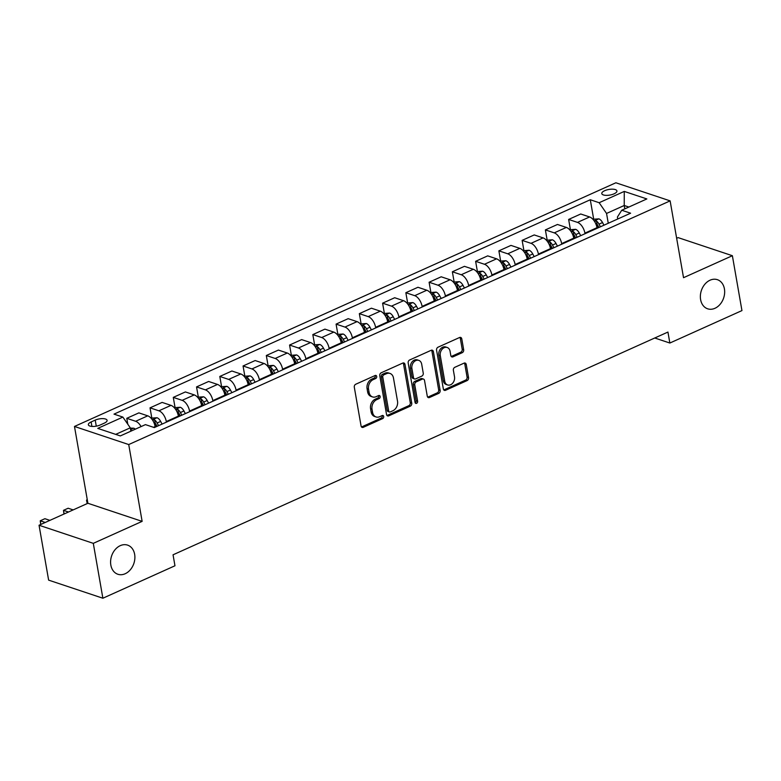 <?xml version="1.0" encoding="UTF-8"?>
<svg xmlns="http://www.w3.org/2000/svg" width="781" height="781" viewBox="0 0 781 781"><rect width="100%" height="100%" fill="white"/><g stroke="black" fill="none" stroke-linecap="round" stroke-linejoin="round"><path stroke-width="1.17" d="M376.696 376.432A1.65 1.259 108.5 0 0 375.153 375.505L355.755 384.232A2.353 1.806 108.5 0 0 354.301 387.21L361.076 425.987A2.353 1.806 108.5 0 0 362.15 427.402A2.353 1.806 108.5 0 0 363.272 427.324L382.68 418.587A1.65 1.259 108.5 0 0 382.153 415.57L379.644 416.703A7.537 5.77 108.5 0 1 376.051 416.956A7.537 5.77 108.5 0 1 372.596 412.436L372.029 409.205A7.537 5.77 108.5 0 1 376.667 399.687L379.175 398.554A1.65 1.259 108.5 0 0 378.658 395.537L376.139 396.67A7.537 5.77 108.5 0 1 372.557 396.924A7.537 5.77 108.5 0 1 369.101 392.404L368.534 389.172A7.537 5.77 108.5 0 1 373.172 379.644L375.681 378.521A1.65 1.259 108.5 0 0 376.696 376.432M372.557 396.924L371.092 396.436A7.537 5.77 108.5 0 1 367.626 391.916L367.07 388.684A7.537 5.77 108.5 0 1 371.707 379.156L374.216 378.024A1.65 1.259 108.5 0 0 375.095 375.524M361.496 426.943A2.353 1.806 108.5 0 0 361.808 426.836L381.206 418.099A1.65 1.259 108.5 0 0 382.094 415.599M376.051 416.956L374.587 416.468A7.537 5.77 108.5 0 1 371.131 411.948L370.565 408.717A7.537 5.77 108.5 0 1 375.202 399.198L377.711 398.066A1.65 1.259 108.5 0 0 378.6 395.567M700.606 299.601A15.356 11.744 108.5 0 0 707.654 308.807A15.356 11.744 108.5 0 0 720.17 304.248A15.356 11.744 108.5 0 0 724.417 288.882A15.356 11.744 108.5 0 0 717.368 279.676A15.356 11.744 108.5 0 0 704.852 284.235A15.356 11.744 108.5 0 0 700.606 299.601M110.834 565.053A15.356 11.744 108.5 0 0 117.872 574.26A15.356 11.744 108.5 0 0 130.388 569.7A15.356 11.744 108.5 0 0 134.644 554.334A15.356 11.744 108.5 0 0 127.596 545.128A15.356 11.744 108.5 0 0 115.08 549.687A15.356 11.744 108.5 0 0 110.834 565.053M604.66 190.701A7.683 2.851 -9.9 0 0 601.79 193.581A7.683 2.851 -9.9 0 0 606.271 195.367A7.683 2.851 -9.9 0 0 614.042 193.834A7.683 2.851 -9.9 0 0 616.922 190.945A7.683 2.851 -9.9 0 0 612.441 189.168A7.683 2.851 -9.9 0 0 604.66 190.701M462.225 352.7A2.353 1.806 108.5 0 0 463.67 349.722L461.776 338.837A2.353 1.806 108.5 0 0 460.692 337.431A2.353 1.806 108.5 0 0 459.57 337.509L438.024 347.203A2.353 1.806 108.5 0 0 436.569 350.181L443.344 388.958A2.353 1.806 108.5 0 0 444.418 390.373A2.353 1.806 108.5 0 0 445.541 390.295L467.097 380.591A2.353 1.806 108.5 0 0 468.541 377.613L466.247 364.473A2.353 1.806 108.5 0 0 465.173 363.067A2.353 1.806 108.5 0 0 464.051 363.145L454.825 367.295A2.353 1.806 108.5 0 0 453.37 370.272L454.513 376.784A6.297 4.823 108.5 0 1 452.765 383.09A6.297 4.823 108.5 0 1 447.63 384.965A6.297 4.823 108.5 0 1 444.74 381.187L440.289 355.658A6.297 4.823 108.5 0 1 442.026 349.351A6.297 4.823 108.5 0 1 447.162 347.477A6.297 4.823 108.5 0 1 450.061 351.255L450.803 355.511A2.353 1.806 108.5 0 0 451.877 356.927A2.353 1.806 108.5 0 0 453 356.849L462.225 352.7L460.761 352.202A2.353 1.806 108.5 0 0 462.206 349.234L460.312 338.349A2.353 1.806 108.5 0 0 459.892 337.402M683.531 277.694L732.373 255.709L741.95 310.584L669.854 343.035L667.94 332.062L173.05 554.803L174.964 565.776L102.877 598.226L93.3 543.351L142.132 521.366L128.728 444.555L670.127 200.873L683.531 277.694M404.978 364.405A2.353 1.806 108.5 0 0 403.904 362.989A2.353 1.806 108.5 0 0 402.781 363.067L381.226 372.771A2.353 1.806 108.5 0 0 379.781 375.749L386.546 414.526A2.353 1.806 108.5 0 0 387.63 415.931A2.353 1.806 108.5 0 0 388.753 415.853L410.298 406.159A2.353 1.806 108.5 0 0 411.753 403.181L404.978 364.405L403.513 363.917A2.353 1.806 108.5 0 0 403.094 362.96M409.625 359.992L431.18 350.288A2.353 1.806 108.5 0 1 432.293 350.21A2.353 1.806 108.5 0 1 433.377 351.626L440.142 390.402A2.353 1.806 108.5 0 1 438.697 393.38L429.472 397.529A2.353 1.806 108.5 0 1 428.349 397.607A2.353 1.806 108.5 0 1 427.275 396.192L424.522 380.464A2.353 1.806 108.5 0 0 423.448 379.058A2.353 1.806 108.5 0 0 422.326 379.136L416.205 381.889A2.353 1.806 108.5 0 0 414.76 384.867L417.61 401.239A1.65 1.259 108.5 0 1 415.053 402.391L408.18 362.96A2.353 1.806 108.5 0 1 409.625 359.992M100.222 424.981L104.312 423.136A7.439 2.763 -9.9 0 0 107.095 420.344A7.439 2.763 -9.9 0 0 102.76 418.616A7.439 2.763 -9.9 0 0 95.223 420.11L91.133 421.945A7.439 2.763 -9.9 0 0 88.351 424.747A7.439 2.763 -9.9 0 0 92.685 426.465A7.439 2.763 -9.9 0 0 100.222 424.981M128.728 444.555L74.478 426.455L615.877 182.774L670.127 200.873M593.638 218.934L590.29 199.751L114.006 414.125L122.871 417.083L97.762 428.388L120.333 435.925L145.451 424.62L154.326 427.578L630.609 213.203L621.735 210.245L617.4 217.069L617.742 219.002M590.29 199.751L599.154 202.718L624.273 191.413L646.853 198.94L621.735 210.245M142.132 521.366L87.892 503.276L39.05 525.252L93.3 543.351M39.05 525.252L48.627 580.127L102.877 598.226M732.373 255.709L678.123 237.619L676.658 238.273M87.892 503.276L74.478 426.455M654.751 337.997L669.854 343.035M122.871 417.083L130.271 427.822L130.857 431.18M130.271 427.822L115.705 434.373M624.82 208.859L624.234 205.491L606.554 213.447L608.262 223.259M570.374 229.399L568.636 219.441L580.732 213.994L589.606 216.962A9.597 5.047 65.8 0 1 596.996 227.691L597.104 228.286M568.636 219.441L577.51 222.4A9.597 5.047 65.8 0 1 584.91 233.138L585.008 233.734M547.12 239.865L545.382 229.907L557.478 224.469L566.352 227.427A9.597 5.047 65.8 0 1 573.742 238.156L573.85 238.752M545.382 229.907L554.256 232.865A9.597 5.047 65.8 0 1 561.646 243.604L561.754 244.199M523.866 250.33L522.128 240.372L534.224 234.935L543.088 237.893A9.597 5.047 65.8 0 1 550.488 248.631L550.595 249.217M522.128 240.372L531.002 243.33A9.597 5.047 65.8 0 1 538.392 254.069L538.5 254.665M500.611 260.805L498.874 250.838L510.969 245.4L519.834 248.358A9.597 5.047 65.8 0 1 527.234 259.097L527.331 259.692M498.874 250.838L507.738 253.805A9.597 5.047 65.8 0 1 515.138 264.534L515.245 265.13M477.357 271.271L475.619 261.313L487.705 255.865L496.579 258.823A9.597 5.047 65.8 0 1 503.979 269.562L504.077 270.158M475.619 261.313L484.484 264.271A9.597 5.047 65.8 0 1 491.884 275L491.991 275.595M454.103 281.736L452.355 271.778L464.451 266.331L473.325 269.289A9.597 5.047 65.8 0 1 480.715 280.028L480.823 280.623M452.355 271.778L461.229 274.736A9.597 5.047 65.8 0 1 468.629 285.475L468.727 286.061M430.839 292.201L429.101 282.244L441.197 276.796L450.071 279.764A9.597 5.047 65.8 0 1 457.461 290.493L457.568 291.088M429.101 282.244L437.975 285.202A9.597 5.047 65.8 0 1 445.375 295.94L445.473 296.536M407.584 302.667L405.847 292.709L417.942 287.271L426.807 290.229A9.597 5.047 65.8 0 1 434.207 300.958L434.314 301.554M405.847 292.709L414.721 295.667A9.597 5.047 65.8 0 1 422.111 306.406L422.218 307.001M384.33 313.142L382.592 303.174L394.688 297.737L403.552 300.695A9.597 5.047 65.8 0 1 410.952 311.434L411.06 312.019M382.592 303.174L391.466 306.142A9.597 5.047 65.8 0 1 398.857 316.871L398.964 317.467M361.076 323.607L359.338 313.65L371.424 308.202L380.298 311.16A9.597 5.047 65.8 0 1 387.698 321.899L387.796 322.494M359.338 313.65L368.202 316.608A9.597 5.047 65.8 0 1 375.602 327.337L375.71 327.932M337.822 334.073L336.084 324.115L348.17 318.668L357.044 321.626A9.597 5.047 65.8 0 1 364.444 332.364L364.542 332.96M336.084 324.115L344.948 327.073A9.597 5.047 65.8 0 1 352.348 337.812L352.446 338.398M314.558 344.538L312.82 334.58L324.916 329.133L333.79 332.101A9.597 5.047 65.8 0 1 341.18 342.83L341.287 343.425M312.82 334.58L321.694 337.538A9.597 5.047 65.8 0 1 329.094 348.277L329.191 348.873M291.303 355.004L289.566 345.046L301.661 339.608L310.535 342.566A9.597 5.047 65.8 0 1 317.926 353.295L318.033 353.891M289.566 345.046L298.44 348.004A9.597 5.047 65.8 0 1 305.83 358.743L305.937 359.338M268.049 365.469L266.311 355.511L278.407 350.073L287.271 353.032A9.597 5.047 65.8 0 1 294.671 363.77L294.779 364.356M266.311 355.511L275.185 358.469A9.597 5.047 65.8 0 1 282.576 369.208L282.683 369.803M244.795 375.944L243.057 365.977L255.153 360.539L264.017 363.497A9.597 5.047 65.8 0 1 271.417 374.236L271.515 374.831M243.057 365.977L251.921 368.944A9.597 5.047 65.8 0 1 259.321 379.673L259.429 380.269M221.54 386.41L219.803 376.452L231.889 371.004L240.763 373.962A9.597 5.047 65.8 0 1 248.163 384.701L248.26 385.297M219.803 376.452L228.667 379.41A9.597 5.047 65.8 0 1 236.067 390.139L236.174 390.734M198.286 396.875L196.539 386.917L208.634 381.47L217.508 384.428A9.597 5.047 65.8 0 1 224.899 395.166L225.006 395.762M196.539 386.917L205.413 389.875A9.597 5.047 65.8 0 1 212.813 400.614L212.91 401.2M175.022 407.34L173.284 397.383L185.38 391.935L194.254 394.903A9.597 5.047 65.8 0 1 201.644 405.632L201.752 406.227M173.284 397.383L182.158 400.341A9.597 5.047 65.8 0 1 189.558 411.079L189.656 411.675M151.768 417.806L150.03 407.848L162.126 402.41L170.99 405.368A9.597 5.047 65.8 0 1 178.39 416.107L178.498 416.693M150.03 407.848L158.904 410.806A9.597 5.047 65.8 0 1 166.294 421.545L166.402 422.14M127.811 424.249L126.776 418.313L138.872 412.876L147.736 415.834A9.597 5.047 65.8 0 1 155.136 426.572L155.243 427.158M628.861 207.043L624.234 205.491L624.273 191.413M126.776 418.313L135.65 421.281A9.597 5.047 65.8 0 1 141.078 426.582M606.554 213.447L599.154 202.718M386.966 415.472A2.353 1.806 108.5 0 0 387.278 415.365L408.834 405.671A2.353 1.806 108.5 0 0 410.279 402.693L403.513 363.917M383.764 374.88A1.65 1.259 108.5 0 0 382.749 376.959L388.694 411.001A1.65 1.259 108.5 0 0 390.236 411.938L392.882 410.747A7.537 5.77 108.5 0 0 397.519 401.219L393.458 377.955A7.537 5.77 108.5 0 0 390.002 373.435A7.537 5.77 108.5 0 0 386.41 373.689L383.764 374.88L382.3 374.392A1.65 1.259 108.5 0 0 381.284 376.471L382.749 376.959M389.446 411.987L387.981 411.499A1.65 1.259 108.5 0 1 387.22 410.513L381.284 376.471M390.002 373.435L388.538 372.947A7.537 5.77 108.5 0 0 384.945 373.201L386.41 373.689M382.3 374.392L384.945 373.201M427.695 397.148A2.353 1.806 108.5 0 0 428.008 397.041L437.233 392.882A2.353 1.806 108.5 0 0 438.678 389.914L431.913 351.128A2.353 1.806 108.5 0 0 431.493 350.181M423.448 379.058L421.984 378.57A2.353 1.806 108.5 0 0 420.861 378.648L414.74 381.401A2.353 1.806 108.5 0 0 413.286 384.379L416.146 400.751L417.61 401.239M415.189 402.801A1.65 1.259 108.5 0 0 416.146 400.751M421.681 364.151A6.297 4.823 108.5 0 0 418.792 360.373A6.297 4.823 108.5 0 0 413.657 362.238A6.297 4.823 108.5 0 0 411.909 368.544L413.481 377.535A2.353 1.806 108.5 0 0 414.555 378.951A2.353 1.806 108.5 0 0 415.677 378.873L421.799 376.12A2.353 1.806 108.5 0 0 423.243 373.142L421.681 364.151M418.792 360.373L417.318 359.885A6.297 4.823 108.5 0 0 412.183 361.749A6.297 4.823 108.5 0 0 410.445 368.056L411.909 368.544M414.555 378.951L413.09 378.463A2.353 1.806 108.5 0 1 412.007 377.047L410.445 368.056M451.223 356.468A2.353 1.806 108.5 0 0 451.535 356.361L460.761 352.202M447.162 347.477L445.697 346.989A6.297 4.823 108.5 0 0 440.562 348.863A6.297 4.823 108.5 0 0 438.824 355.17L440.289 355.658M447.63 384.965L446.166 384.477A6.297 4.823 108.5 0 1 443.276 380.698L438.824 355.17M443.764 389.914A2.353 1.806 108.5 0 0 444.077 389.807L465.622 380.103A2.353 1.806 108.5 0 0 467.077 377.125L464.783 363.985A2.353 1.806 108.5 0 0 464.363 363.038M130.32 428.105L133.776 428.203A6.355 3.349 65.8 0 1 135.328 429.169M131.794 430.761A6.355 3.349 -114.2 0 0 131.393 430.429L130.681 430.175M49.886 520.371L44.888 518.701L40.241 520.8L40.876 524.432M45.239 522.469L40.241 520.8L40.71 524.51M151.026 418.147L157.04 417.737A6.355 3.349 65.8 0 1 160.671 421.418L162.087 424.083M153.759 422.287A6.355 3.349 65.8 0 1 154.902 424.015L156.327 426.67M158.553 425.674L157.137 423.009A6.355 3.349 -114.2 0 0 154.648 419.963L152.471 419.993M154.648 419.963L155.194 423.126A3.241 1.708 65.8 0 1 155.809 424.044L157.049 426.348M73.15 509.905L68.142 508.236L63.495 510.335L64.13 513.966M68.494 512.004L63.495 510.335L63.964 514.035M174.28 407.682L180.294 407.272A6.355 3.349 65.8 0 1 183.925 410.952L185.341 413.608M177.023 411.821A6.355 3.349 65.8 0 1 178.156 413.549L179.581 416.205M181.807 415.199L180.391 412.544A6.355 3.349 -114.2 0 0 177.902 409.498L175.725 409.517M177.902 409.498L178.459 412.661A3.241 1.708 65.8 0 1 179.074 413.579L180.304 415.882M87.257 499.635L86.75 499.869L87.384 503.501M87.326 500.055L86.525 500.25L87.218 503.569M197.534 397.207L203.548 396.807A6.355 3.349 65.8 0 1 207.18 400.487L208.605 403.142M200.278 401.356A6.355 3.349 65.8 0 1 201.41 403.084L202.835 405.739M205.071 404.734L203.646 402.078A6.355 3.349 -114.2 0 0 201.156 399.032L198.979 399.052M201.156 399.032L201.713 402.186A3.241 1.708 65.8 0 1 202.328 403.113L203.558 405.417M220.789 386.741L226.802 386.341A6.355 3.349 65.8 0 1 230.434 390.022L231.859 392.677M223.532 390.89A6.355 3.349 65.8 0 1 224.674 392.618L226.09 395.274M228.325 394.268L226.9 391.613A6.355 3.349 -114.2 0 0 224.42 388.567L222.234 388.587M224.42 388.567L224.967 391.72A3.241 1.708 65.8 0 1 225.582 392.648L226.812 394.952M244.053 376.276L250.057 375.866A6.355 3.349 65.8 0 1 253.698 379.556L255.114 382.212M246.786 380.425A6.355 3.349 65.8 0 1 247.928 382.153L249.344 384.808M251.58 383.803L250.154 381.148A6.355 3.349 -114.2 0 0 247.675 378.102L245.498 378.121M247.675 378.102L248.221 381.255A3.241 1.708 65.8 0 1 248.836 382.182L250.066 384.477M267.307 365.811L273.321 365.401A6.355 3.349 65.8 0 1 276.952 369.091L278.368 371.746M270.041 369.96A6.355 3.349 65.8 0 1 271.183 371.678L272.598 374.343M274.834 373.338L273.418 370.682A6.355 3.349 -114.2 0 0 270.929 367.626L268.752 367.656M270.929 367.626L271.476 370.79A3.241 1.708 65.8 0 1 272.091 371.707L273.321 374.011M290.561 355.345L296.575 354.935A6.355 3.349 65.8 0 1 300.207 358.616L301.622 361.271M293.305 359.485A6.355 3.349 65.8 0 1 294.437 361.212L295.862 363.868M298.088 362.862L296.673 360.207A6.355 3.349 -114.2 0 0 294.183 357.161L292.006 357.19M294.183 357.161L294.74 360.324A3.241 1.708 65.8 0 1 295.355 361.242L296.585 363.546M313.816 344.87L319.829 344.47A6.355 3.349 65.8 0 1 323.461 348.15L324.886 350.806M316.559 349.019A6.355 3.349 65.8 0 1 317.691 350.747L319.117 353.402M321.342 352.397L319.927 349.742A6.355 3.349 -114.2 0 0 317.437 346.696L315.26 346.715M317.437 346.696L317.994 349.859A3.241 1.708 65.8 0 1 318.609 350.776L319.839 353.08M337.07 334.405L343.084 334.004A6.355 3.349 65.8 0 1 346.715 337.685L348.141 340.34M339.813 338.554A6.355 3.349 65.8 0 1 340.955 340.282L342.371 342.937M344.606 341.932L343.181 339.276A6.355 3.349 -114.2 0 0 340.692 336.23L338.515 336.25M340.692 336.23L341.248 339.384A3.241 1.708 65.8 0 1 341.863 340.311L343.093 342.615M360.324 323.939L366.338 323.529A6.355 3.349 65.8 0 1 369.969 327.219L371.395 329.875M363.067 328.088A6.355 3.349 65.8 0 1 364.21 329.816L365.625 332.472M367.861 331.466L366.435 328.811A6.355 3.349 -114.2 0 0 363.956 325.765L361.779 325.784M363.956 325.765L364.502 328.918A3.241 1.708 65.8 0 1 365.118 329.846L366.348 332.15M383.588 313.474L389.592 313.064A6.355 3.349 65.8 0 1 393.233 316.754L394.649 319.409M386.322 317.623A6.355 3.349 65.8 0 1 387.464 319.351L388.879 322.006M391.115 321.001L389.699 318.345A6.355 3.349 -114.2 0 0 387.21 315.29L385.033 315.319M387.21 315.29L387.757 318.453A3.241 1.708 65.8 0 1 388.372 319.37L389.602 321.674M406.842 303.008L412.856 302.598A6.355 3.349 65.8 0 1 416.488 306.279L417.903 308.944M409.576 307.148A6.355 3.349 65.8 0 1 410.718 308.876L412.143 311.531M414.369 310.535L412.954 307.87A6.355 3.349 -114.2 0 0 410.464 304.824L408.287 304.854M410.464 304.824L411.011 307.987A3.241 1.708 65.8 0 1 411.626 308.905L412.866 311.209M430.097 292.543L436.11 292.133A6.355 3.349 65.8 0 1 439.742 295.814L441.167 298.469M432.84 296.682A6.355 3.349 65.8 0 1 433.972 298.41L435.398 301.066M437.624 300.06L436.208 297.405A6.355 3.349 -114.2 0 0 433.719 294.359L431.542 294.378M433.719 294.359L434.275 297.522A3.241 1.708 65.8 0 1 434.89 298.44L436.12 300.744M453.351 282.068L459.365 281.668A6.355 3.349 65.8 0 1 462.996 285.348L464.422 288.004M456.094 286.217A6.355 3.349 65.8 0 1 457.227 287.945L458.652 290.6M460.888 289.595L459.462 286.939A6.355 3.349 -114.2 0 0 456.973 283.894L454.796 283.913M456.973 283.894L457.529 287.047A3.241 1.708 65.8 0 1 458.144 287.974L459.374 290.278M476.605 271.603L482.619 271.202A6.355 3.349 65.8 0 1 486.251 274.883L487.676 277.538M479.349 275.752A6.355 3.349 65.8 0 1 480.491 277.48L481.906 280.135M484.142 279.129L482.717 276.474A6.355 3.349 -114.2 0 0 480.237 273.428L478.05 273.448M480.237 273.428L480.784 276.581A3.241 1.708 65.8 0 1 481.399 277.509L482.629 279.813M499.869 261.137L505.873 260.727A6.355 3.349 65.8 0 1 509.515 264.417L510.93 267.073M502.603 265.286A6.355 3.349 65.8 0 1 503.745 267.014L505.161 269.67M507.396 268.664L505.971 266.009A6.355 3.349 -114.2 0 0 503.491 262.963L501.314 262.982M503.491 262.963L504.038 266.116A3.241 1.708 65.8 0 1 504.653 267.043L505.883 269.338M523.124 250.672L529.137 250.262A6.355 3.349 65.8 0 1 532.769 253.952L534.184 256.607M525.857 254.821A6.355 3.349 65.8 0 1 526.999 256.539L528.415 259.204M530.65 258.199L529.235 255.533A6.355 3.349 -114.2 0 0 526.745 252.488L524.568 252.517M526.745 252.488L527.292 255.651A3.241 1.708 65.8 0 1 527.907 256.568L529.147 258.872M546.378 240.206L552.392 239.796A6.355 3.349 65.8 0 1 556.023 243.477L557.439 246.132M549.121 244.346A6.355 3.349 65.8 0 1 550.254 246.074L551.679 248.729M553.905 247.723L552.489 245.068A6.355 3.349 -114.2 0 0 550 242.022L547.823 242.051M550 242.022L550.556 245.185A3.241 1.708 65.8 0 1 551.171 246.103L552.401 248.407M569.632 229.731L575.646 229.331A6.355 3.349 65.8 0 1 579.277 233.011L580.703 235.667M572.375 233.88A6.355 3.349 65.8 0 1 573.508 235.608L574.933 238.264M577.169 237.258L575.743 234.603A6.355 3.349 -114.2 0 0 573.254 231.557L571.077 231.576M573.254 231.557L573.81 234.72A3.241 1.708 65.8 0 1 574.425 235.637L575.656 237.941M592.886 219.266L598.9 218.865A6.355 3.349 65.8 0 1 602.532 222.546L603.957 225.201M595.63 223.415A6.355 3.349 65.8 0 1 596.772 225.143L598.187 227.798M600.423 226.793L598.998 224.137A6.355 3.349 -114.2 0 0 596.518 221.091L594.331 221.111M596.518 221.091L597.065 224.245A3.241 1.708 65.8 0 1 597.68 225.172L598.91 227.476M596.996 227.691L584.91 233.138M573.742 238.156L561.646 243.604M550.488 248.631L538.392 254.069M527.234 259.097L515.138 264.534M503.979 269.562L491.884 275M480.715 280.028L468.629 285.475M457.461 290.493L445.375 295.94M434.207 300.958L422.111 306.406M410.952 311.434L398.857 316.871M387.698 321.899L375.602 327.337M364.444 332.364L352.348 337.812M341.18 342.83L329.094 348.277M317.926 353.295L305.83 358.743M294.671 363.77L282.576 369.208M271.417 374.236L259.321 379.673M248.163 384.701L236.067 390.139M224.899 395.166L212.813 400.614M201.644 405.632L189.558 411.079M178.39 416.107L166.294 421.545M155.136 426.572L153.506 427.305M147.736 415.834L135.65 421.281M170.99 405.368L158.904 410.806M194.254 394.903L182.158 400.341M217.508 384.428L205.413 389.875M240.763 373.962L228.667 379.41M264.017 363.497L251.921 368.944M287.271 353.032L275.185 358.469M310.535 342.566L298.44 348.004M333.79 332.101L321.694 337.538M357.044 321.626L344.948 327.073M380.298 311.16L368.202 316.608M403.552 300.695L391.466 306.142M426.807 290.229L414.721 295.667M450.071 279.764L437.975 285.202M473.325 269.289L461.229 274.736M496.579 258.823L484.484 264.271M519.834 248.358L507.738 253.805M543.088 237.893L531.002 243.33M566.352 227.427L554.256 232.865M589.606 216.962L577.51 222.4M91.914 426.426L91.133 421.945M96.278 426.162L95.223 420.11M371.707 379.156L373.172 379.644M367.07 388.684L368.534 389.172M367.626 391.916L369.101 392.404M377.711 398.066L379.175 398.554M375.202 399.198L376.667 399.687M370.565 408.717L372.029 409.205M371.131 411.948L372.596 412.436M381.206 418.099L382.68 418.587M361.808 426.836L363.272 427.324M374.216 378.024L375.681 378.521M410.279 402.693L411.753 403.181M408.834 405.671L410.298 406.159M387.278 415.365L388.753 415.853M387.22 410.513L388.694 411.001M431.913 351.128L433.377 351.626M438.678 389.914L440.142 390.402M437.233 392.882L438.697 393.38M428.008 397.041L429.472 397.529M420.861 378.648L422.326 379.136M414.74 381.401L416.205 381.889M413.286 384.379L414.76 384.867M412.007 377.047L413.481 377.535M451.535 356.361L453 356.849M443.276 380.698L444.74 381.187M464.783 363.985L466.247 364.473M467.077 377.125L468.541 377.613M465.622 380.103L467.097 380.591M444.077 389.807L445.541 390.295M460.312 338.349L461.776 338.837M462.206 349.234L463.67 349.722M133.658 428.203L130.583 429.589M156.913 417.737L152.334 419.797M160.671 421.418L157.137 423.009M180.177 407.262L175.598 409.322M183.925 410.952L180.391 412.544M203.431 396.797L198.852 398.857M207.18 400.487L203.646 402.078M226.685 386.331L222.107 388.391M230.434 390.022L226.9 391.613M249.94 375.866L245.361 377.926M253.698 379.556L250.154 381.148M273.194 365.401L268.615 367.46M276.952 369.091L273.418 370.682M296.448 354.935L291.869 356.995M300.207 358.616L296.673 360.207M319.712 344.46L315.133 346.52M323.461 348.15L319.927 349.742M342.966 333.995L338.388 336.055M346.715 337.685L343.181 339.276M366.221 323.529L361.642 325.589M369.969 327.219L366.435 328.811M389.475 313.064L384.896 315.124M393.233 316.754L389.699 318.345M412.729 302.598L408.151 304.658M416.488 306.279L412.954 307.87M435.993 292.123L431.415 294.183M439.742 295.814L436.208 297.405M459.248 281.658L454.669 283.718M462.996 285.348L459.462 286.939M482.502 271.192L477.923 273.252M486.251 274.883L482.717 276.474M505.756 260.727L501.177 262.787M509.515 264.417L505.971 266.009M529.01 250.262L524.432 252.322M532.769 253.952L529.235 255.533M552.265 239.787L547.696 241.856M556.023 243.477L552.489 245.068M575.529 229.321L570.95 231.381M579.277 233.011L575.743 234.603M598.783 218.856L594.204 220.916M602.532 222.546L598.998 224.137"/></g></svg>
